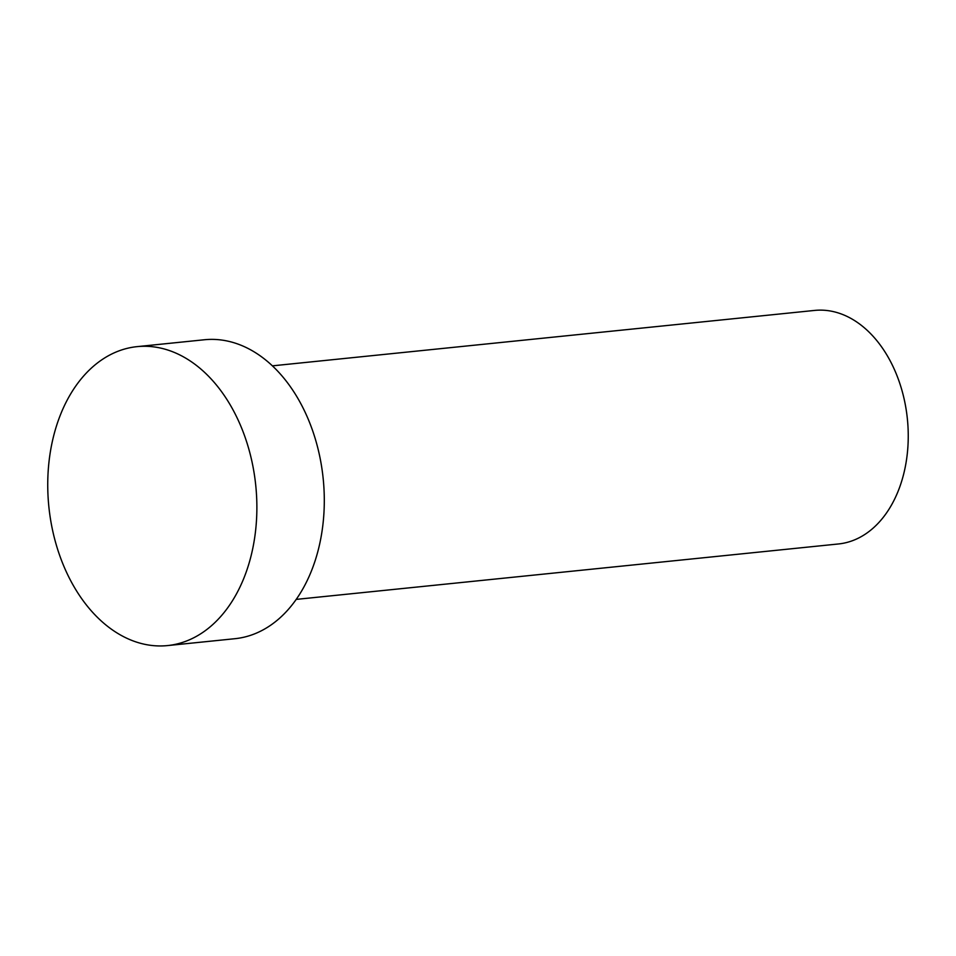 <?xml version="1.0" encoding="UTF-8"?>
<svg xmlns="http://www.w3.org/2000/svg" width="956" height="956" viewBox="0 0 956 956"><rect width="100%" height="100%" fill="white"/><g stroke="black" fill="none" stroke-linecap="round" stroke-linejoin="round"><path stroke-width="1.43" d="M272.376 365.849L814.62 310.425A117.373 81.248 84.2 0 1 832.819 311.489A117.373 81.248 84.2 0 1 908.2 431.993A117.373 81.248 84.2 0 1 838.484 543.964L296.252 599.388M137.031 346.646L204.453 339.75A150.247 103.989 84.2 0 1 227.755 341.125A150.247 103.989 84.2 0 1 324.239 495.375A150.247 103.989 84.2 0 1 235.009 638.692L167.587 645.575A150.247 103.989 84.2 0 1 144.284 644.213A150.247 103.989 84.2 0 1 47.8 489.962A150.247 103.989 84.2 0 1 137.031 346.646A150.247 103.989 84.2 0 1 160.333 348.02A150.247 103.989 84.2 0 1 256.817 502.27A150.247 103.989 84.2 0 1 167.587 645.575"/></g></svg>
